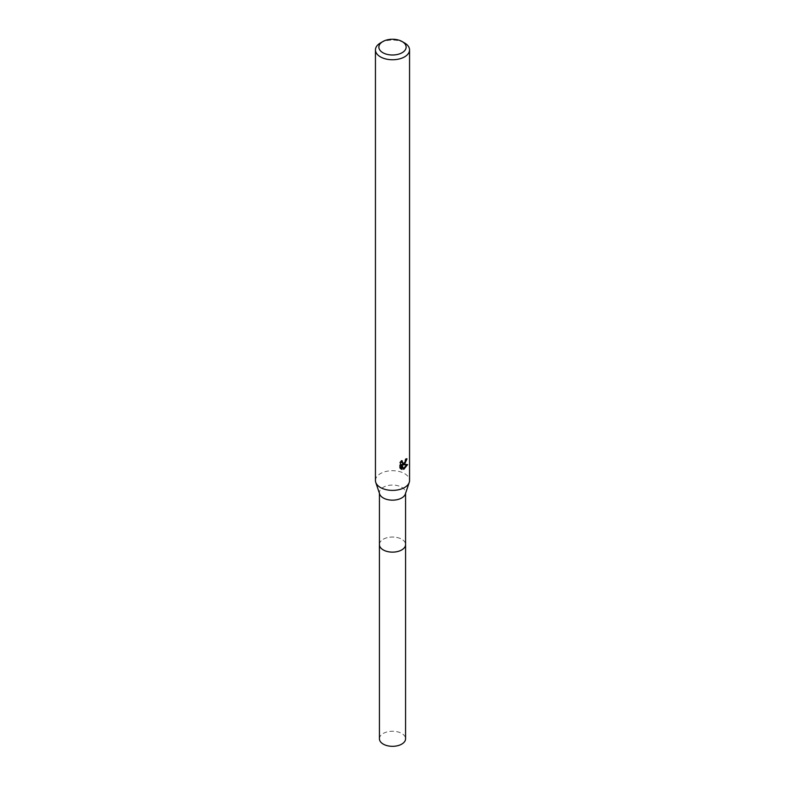 <?xml version="1.0" encoding="UTF-8"?>
<svg xmlns="http://www.w3.org/2000/svg" width="785" height="785" viewBox="0 0 785 785"><rect width="100%" height="100%" fill="white"/><g stroke="black" fill="none" stroke-linecap="round" stroke-linejoin="round"><path stroke-width="0.59" stroke-dasharray="3.92 2.94" d="M379.43 544.574A13.07 7.546 180 0 1 380.568 541.493A13.07 7.546 180 0 1 383.257 539.236A13.07 7.546 180 0 1 404.432 541.493A13.07 7.546 180 0 1 405.57 544.574M379.43 544.358A13.08 7.546 180 0 1 380.558 541.503A13.08 7.546 180 0 1 383.257 539.246A13.08 7.546 180 0 1 404.442 541.503A13.08 7.546 180 0 1 405.57 544.358M379.665 494.05A13.07 7.546 180 0 1 379.43 492.607A13.07 7.546 180 0 1 383.257 487.279A13.07 7.546 180 0 1 397.504 485.64A13.07 7.546 180 0 1 405.57 492.607A13.07 7.546 180 0 1 405.335 494.05M375.446 480.548A17.054 9.842 180 0 1 380.44 473.59A17.054 9.842 180 0 1 399.025 471.451A17.054 9.842 180 0 1 409.554 480.548M406.061 459.647L406.179 458.381A15.916 9.184 180 0 1 405.158 459.254L404.981 460.393L401.832 462.718M405.158 459.254L405.973 459.725M401.223 461.884L401.41 460.314L399.585 462.522L399.585 468.017L400.428 468.508M399.585 462.522L400.428 463.013M401.41 460.314L402.224 460.795M406.179 458.381L407.003 458.862M405.276 461.992L405.923 460.295M406.522 464.828L406.748 464.131L402.116 464.455M399.585 468.017L400.772 468.812M401.164 464.494L402.95 468.91L403.5 468.704M402.95 468.91L403.755 469.381M406.748 464.131L407.592 464.622M380.44 42.949A17.054 9.842 180 0 1 404.56 42.949M379.43 738.773A13.07 7.546 180 0 1 387.496 731.806A13.07 7.546 180 0 1 401.743 733.445A13.07 7.546 180 0 1 405.57 738.773M379.43 544.27A13.08 7.556 180 0 1 387.751 537.548A13.08 7.556 180 0 1 401.753 539.246A13.08 7.556 180 0 1 405.57 544.27M379.43 493.333L379.43 492.607M401.164 469.087L400.33 468.606M405.57 493.333L405.57 492.607"/><path stroke-width="1.18" d="M405.57 493.333L405.57 544.574A13.07 7.546 180 0 1 401.743 549.912A13.07 7.546 180 0 1 387.496 551.551A13.07 7.546 180 0 1 379.43 544.574L379.43 493.333M405.57 544.358A13.08 7.546 180 0 1 401.743 549.922A13.08 7.546 180 0 1 387.319 551.521A13.08 7.546 180 0 1 379.43 544.358M402.146 41.556L404.56 42.949A17.054 9.842 180 0 1 409.554 49.906L409.554 480.548A17.054 9.842 180 0 1 409.24 482.422L405.335 494.05A13.07 7.546 180 0 1 401.743 497.945A13.07 7.546 180 0 1 388.673 499.829A13.07 7.546 180 0 1 379.665 494.05L375.76 482.422A17.054 9.842 180 0 1 375.446 480.548L375.446 49.906A17.054 9.842 180 0 1 380.44 42.949L382.854 41.556A13.639 7.879 180 0 1 402.146 41.556A13.639 7.879 180 0 1 402.146 52.693A13.639 7.879 180 0 1 382.854 52.693A13.639 7.879 180 0 1 382.854 41.556L380.44 42.949M409.24 482.422A17.054 9.842 180 0 1 404.56 487.505A17.054 9.842 180 0 1 387.515 489.958A17.054 9.842 180 0 1 375.76 482.422M404.56 464.308L402.921 464.916L407.592 464.622L403.755 469.381L401.989 464.965L401.989 469.42L400.428 468.498L400.428 463.013L402.224 460.795L402.646 463.179L404.56 462.826L405.973 459.725A17.054 9.842 0 0 0 407.003 458.862L404.56 464.308M409.554 49.906A17.054 9.842 180 0 1 404.56 56.873A17.054 9.842 180 0 1 385.975 59.003A17.054 9.842 180 0 1 375.446 49.906M405.276 461.992L402.116 464.455L402.921 464.916M405.923 460.295L406.061 459.647M402.646 463.179L401.223 461.884M400.772 468.812L401.164 464.494L401.989 464.965M403.5 468.704L406.522 464.828M401.164 468.939L401.989 469.42M405.57 544.27A13.08 7.556 180 0 1 405.58 544.584L405.57 738.773A13.07 7.546 180 0 1 397.504 745.75A13.07 7.546 180 0 1 383.257 744.111A13.07 7.546 180 0 1 379.43 738.773L379.42 544.584A13.08 7.556 180 0 1 379.43 544.27M405.58 544.584A13.08 7.556 180 0 1 397.504 551.561A13.08 7.556 180 0 1 383.247 549.922A13.08 7.556 180 0 1 379.42 544.584"/></g></svg>
